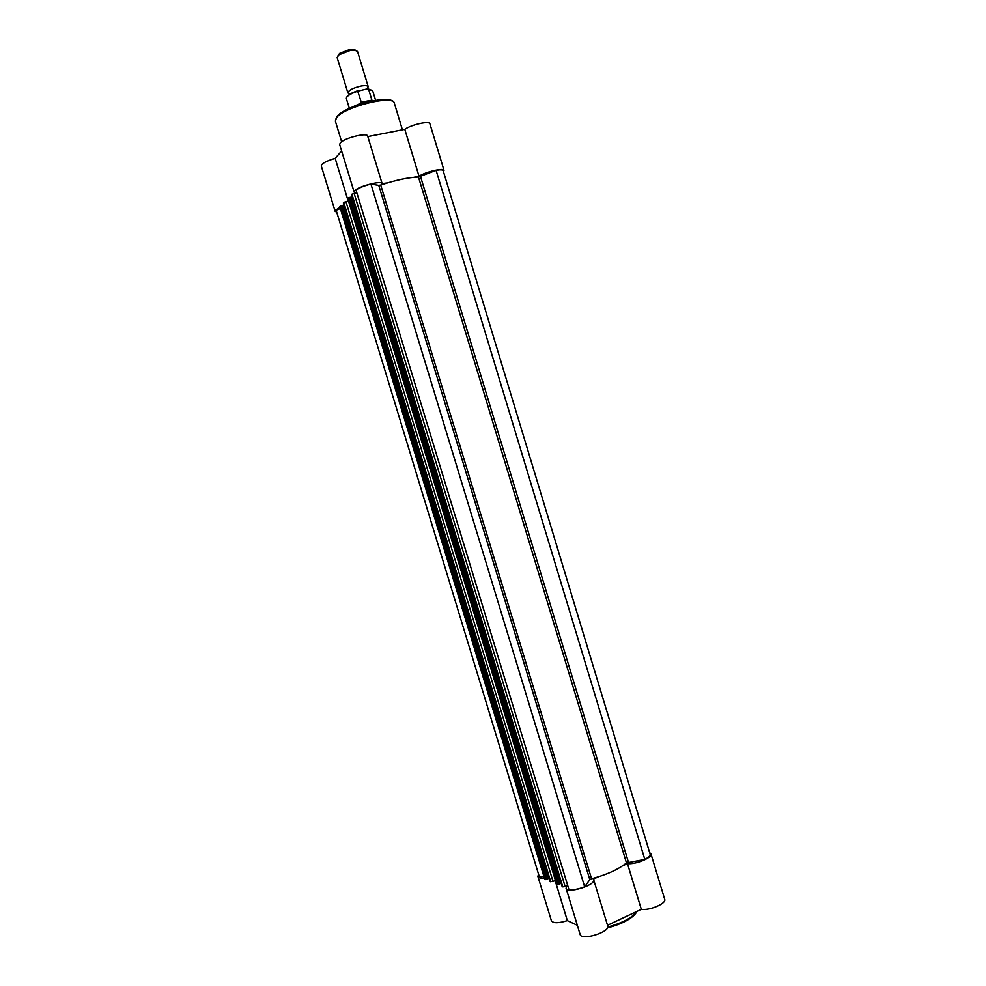 <?xml version="1.0" encoding="UTF-8"?>
<svg xmlns="http://www.w3.org/2000/svg" width="986" height="986" viewBox="0 0 986 986"><rect width="100%" height="100%" fill="white"/><g stroke="black" fill="none" stroke-linecap="round" stroke-linejoin="round"><path stroke-width="1.48" d="M336.226 211.928L335.104 211.25L335.634 210.08L340.01 207.405M335.104 211.25L321.276 165.907L321.756 164.576C324 162.357 328.474 160.287 335.178 158.376L341.624 150.981M356.119 192.886L354.122 192.011L354.726 190.668C358.497 186.268 381.952 180.216 382.112 183.581L387.375 182.915M354.122 192.011L339.665 144.523L340.219 143.007C343.831 138.089 367.359 132.198 367.692 136.117L382.112 183.581M413.861 177.307L419.013 176.211C425.644 171.835 443.873 167.583 444.008 170.356L443.453 171.613M367.84 136.586L404.802 129.339C411.322 124.593 429.637 120.538 429.896 123.755L444.008 170.356M419.013 176.211L404.802 129.339M348.194 201.107L335.178 158.376M644.819 859.422C648.64 857.426 650.403 855.663 650.107 854.122L443.158 170.627C442.689 169.678 440.335 169.58 436.083 170.319L418.471 177.024L626.467 862.947L644.819 859.422L436.083 170.319M370.946 184.049C364.13 185.775 359.163 187.784 356.02 190.076L568.873 889.36C572.903 890.148 578.166 889.298 584.649 886.808L370.946 184.049L378.772 185.368L589.813 879.672L591.563 878.772C606.797 874.705 618.432 869.43 626.467 862.947M354.097 193.318L565.126 886.5L562.809 886.882L351.916 194.205L356.833 192.738M565.126 886.5L567.653 885.354M351.916 194.205L562.156 886.439M350.757 197.446L352.224 197.138M559.654 883.481L561.009 882.864M559.765 883.801L350.696 197.237L349.29 197.533L558.458 884.393L559.765 883.801M558.458 884.393L556.609 883.961M557.312 884.578L348.206 197.964L556.733 884.331M348.502 201.045L345.926 201.6L553.023 881.472L550.139 881.422M555.414 880.399L553.023 881.472M550.767 881.841L343.781 202.45L550.188 881.607M342.721 205.569L344.077 205.273M547.772 878.563L549.029 877.996M547.871 878.871L342.66 205.359L341.267 205.655L546.589 879.45L547.871 878.871M546.589 879.45L544.802 879.044M545.468 879.635L340.219 206.074L544.913 879.401M543.853 876.308L539.404 877.047L336.14 210.252L340.367 208.576M336.14 210.252L539.404 877.047M584.649 886.808L589.813 879.672M340.219 206.074L341.267 205.655M343.781 202.45L345.926 201.6M348.206 197.964L349.29 197.533M418.471 177.024C408.45 177.381 395.867 180.056 380.707 185.023L378.772 185.368M350.055 93.978L347.898 92.906C348.588 90.231 353.013 87.914 361.172 85.992C365.301 85.314 367.667 85.56 368.234 86.731L367.038 88.814M368.234 86.731L357.511 51.408L354.553 50.113L350.363 50.409L338.901 54.871L337.15 57.595L347.898 92.906M338.075 55.573L339.615 53.429L349.525 49.571L353.148 49.325L355.626 50.237M375.617 100.362L372.646 90.589L367.149 88.888L357.708 91.156C350.19 93.781 346.406 96.258 346.369 98.575C346.419 95.827 350.338 93.165 358.152 90.601C351.805 92.696 348.009 94.853 346.789 97.084M368.579 89.171L371.907 100.165L371.34 101.151M371.919 100.683L361.418 102.63L357.708 91.156M364.08 102.951L361.418 102.63M371.907 100.165L361.061 102.174M352.187 107.104L362.01 102.692M371.599 100.917L372.572 100.905M577.34 925.275L567.332 920.604C558.594 923.315 553.282 923.364 551.396 920.739L537.9 876.492C538.43 877.823 540.587 878.341 544.383 878.058M622.696 865.794L627.466 863.625C635.65 864.685 652.769 857.549 650.957 853.876L664.712 899.318C666.659 903.422 649.601 910.744 641.319 909.326L607.512 925.262M593.658 879.672L607.721 925.94C610.371 932.016 581.333 940.989 580.138 934.469L566.05 888.189C567.049 894.092 596.111 885.12 593.658 879.672L593.35 879.105L598.206 876.899M538.294 874.828L537.9 876.492M566.987 885.662L566.05 888.189M650.957 853.876L649.651 852.643M627.466 863.625L641.319 909.326M555.13 880.523L567.332 920.604M394.351 103.222C393.66 94.446 343.954 106.808 336.509 117.716L335.363 121.142L336.485 117.063C344.237 105.712 392.711 93.214 394.351 103.222L402.411 129.807M346.259 109.865C356.624 104.713 367.544 101.398 379.018 99.906M420.529 176.531L628.415 862.171M380.707 185.023L591.563 878.772M607.733 927.013C622.4 923.007 632.174 917.781 637.067 911.335C633.394 917.917 623.485 923.451 607.364 927.925M636.82 911.705C632.63 918.36 622.807 923.759 607.376 927.912M341.637 141.75L335.363 121.142M544.753 879.253L339.763 206.616M347.738 198.531L556.56 884.183M550.114 881.533L343.362 202.919M562.131 886.55L351.472 194.686M339.615 53.429L338.901 54.871M349.352 108.349L346.369 98.575M353.148 49.325L354.553 50.113M368.061 88.863L372.646 90.589"/></g></svg>
